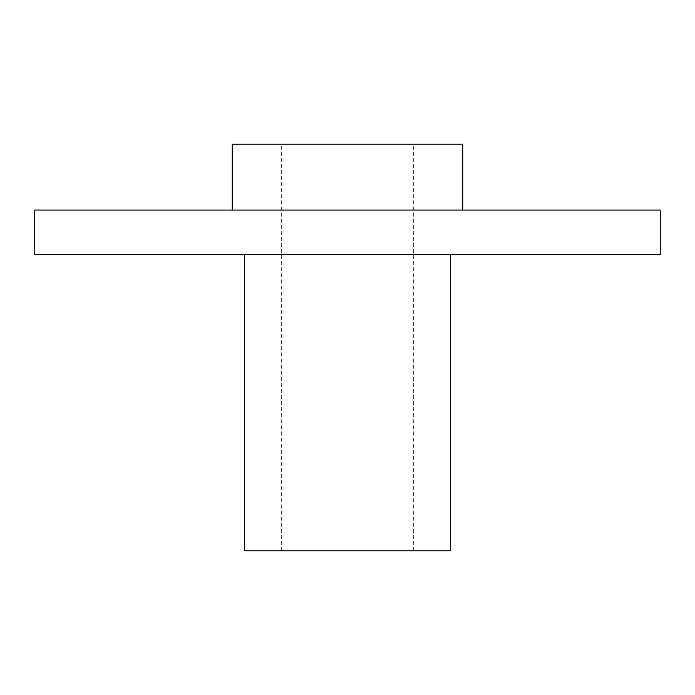 <?xml version="1.0" encoding="UTF-8"?>
<svg xmlns="http://www.w3.org/2000/svg" width="695" height="695" viewBox="0 0 695 695"><rect width="100%" height="100%" fill="white"/><g stroke="black" fill="none" stroke-linecap="round" stroke-linejoin="round"><path stroke-width="0.52" stroke-dasharray="3.48 2.61" d="M462.722 144.213L232.278 144.213M347.5 144.213L281.657 144.213L347.5 144.213M450.377 550.788L244.623 550.788M660.25 254.5L34.75 254.5M660.25 210.055L34.75 210.055M347.5 210.055L232.278 210.055L347.5 210.055M413.343 550.788L413.343 144.213M281.657 550.788L281.657 144.213"/><path stroke-width="1.04" d="M232.278 210.055L232.278 144.213L462.722 144.213L462.722 210.055M244.623 254.5L244.623 550.788L450.377 550.788L450.377 254.5M34.75 254.5L660.25 254.5L660.25 210.055L34.75 210.055L34.75 254.5"/></g></svg>
